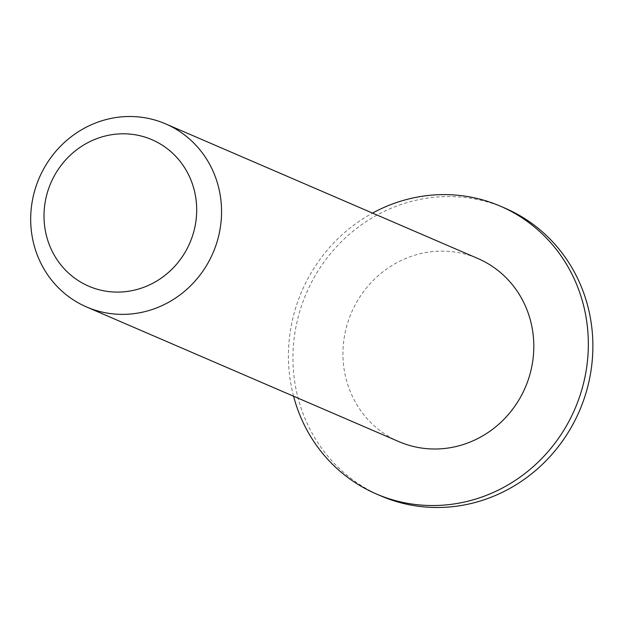 <?xml version="1.0" encoding="UTF-8"?>
<svg xmlns="http://www.w3.org/2000/svg" width="624" height="624" viewBox="0 0 624 624"><rect width="100%" height="100%" fill="white"/><g stroke="black" fill="none" stroke-linecap="round" stroke-linejoin="round"><path stroke-width="0.47" stroke-dasharray="3.12 2.34" d="M398.892 441.636A99.715 94.614 113.3 0 1 389.454 436.894A99.715 94.614 113.3 0 1 353.831 307.554A99.715 94.614 113.3 0 1 477.859 258.508M293.576 396.224A156.694 148.684 113.3 0 1 372.536 213.096M380.874 495.916A156.694 148.684 113.3 0 1 366.046 488.459A156.694 148.684 113.3 0 1 310.058 285.223A156.694 148.684 113.3 0 1 504.956 208.143"/><path stroke-width="0.94" d="M81.206 282.399A79.771 75.691 113.3 0 1 83.14 145.353A79.771 75.691 113.3 0 1 196.685 211.076A79.771 75.691 113.3 0 1 81.206 282.399M77.204 302.25A99.715 94.614 -66.7 0 0 86.642 307A99.715 94.614 -66.7 0 0 213.01 252.899A99.715 94.614 -66.7 0 0 165.602 123.872A99.715 94.614 -66.7 0 0 41.574 172.918A99.715 94.614 -66.7 0 0 77.204 302.25M165.602 123.872L477.859 258.508A99.715 94.614 113.3 0 1 525.26 387.535A99.715 94.614 113.3 0 1 398.892 441.636L86.642 307M372.536 213.096A156.694 148.684 113.3 0 1 500.417 206.185A156.694 148.684 113.3 0 1 574.907 408.938A156.694 148.684 113.3 0 1 376.334 493.958A156.694 148.684 113.3 0 1 361.499 486.502A156.694 148.684 113.3 0 1 293.576 396.224M500.417 206.185L504.956 208.143A156.694 148.684 113.3 0 1 579.454 410.896A156.694 148.684 113.3 0 1 380.874 495.916L376.334 493.958"/></g></svg>
